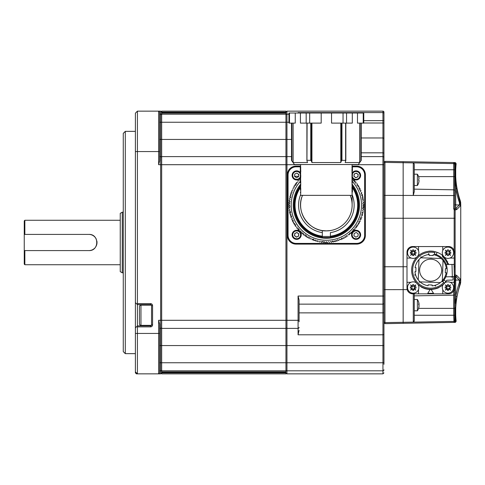 <?xml version="1.0" encoding="UTF-8"?>
<svg xmlns="http://www.w3.org/2000/svg" width="485" height="485" viewBox="0 0 485 485"><rect width="100%" height="100%" fill="white"/><g stroke="black" fill="none" stroke-linecap="round" stroke-linejoin="round"><path stroke-width="0.73" d="M285.95 115.2A1.012 1.006 180 0 1 286.956 114.193L286.956 111.144L382.95 111.144A1.012 1.012 0 0 1 383.956 112.156L383.956 322.295L384.969 322.295M383.956 115.2L383.956 112.156M286.956 373.856L382.95 373.856L382.95 370.807L286.956 370.807L286.956 373.856A1.012 1.012 0 0 1 285.95 372.844L285.95 373.856L161.669 373.856L161.669 372.559L285.95 372.559L161.669 372.559L161.669 371.868L285.95 371.868L161.669 371.874L161.669 362.75L285.95 362.75L285.95 372.832L161.669 372.832L160.656 373.856L160.656 328.387L159.644 328.387M294.534 176.316L298.596 176.316M383.956 161.669L384.969 161.669L383.956 161.669L383.956 150.835M383.956 323.331L384.969 323.331L383.956 323.331M384.969 162.705L383.956 162.705L383.956 164.7L352.128 164.7M161.669 327.375A1.012 1.012 0 0 1 160.656 328.387A1.012 1.012 0 0 0 161.669 327.375L161.669 327.375A1.012 1.012 0 0 1 160.656 328.387L160.656 320.3L285.95 320.3L285.95 328.387L161.669 328.387L161.669 156.613L285.95 156.613L285.95 122.25L286.956 122.25L286.956 156.613A1.012 1.012 0 0 0 285.95 157.625A1.012 1.012 0 0 1 286.956 156.613L291.503 156.613M298.075 113.005L298.075 112.587L298.79 113.005M361.222 156.613L382.95 156.613L382.95 120.662L363.774 120.662M298.681 166.719L296.05 166.719A8.081 8.081 0 0 0 287.969 174.8L287.969 235.425A8.081 8.081 0 0 0 296.05 243.512L298.681 243.512M287.969 174.8L287.969 235.425L287.969 174.8L287.362 174.8A8.688 8.688 0 0 1 296.05 166.112L296.05 166.719L300.597 166.719L296.05 166.719M296.05 244.119L296.05 243.512L356.669 243.512L356.669 244.119L296.05 244.119A8.688 8.688 0 0 1 287.362 235.425L287.362 174.8M352.128 166.112L356.669 166.112L356.669 166.719L352.128 166.719L356.675 166.719A8.081 8.081 0 0 1 364.762 174.8L365.363 174.8L365.363 235.425A8.688 8.688 0 0 1 356.669 244.119M300.597 164.7L286.956 164.7L286.956 320.3L298.075 320.3L298.075 296.05L299.081 299.966L299.081 321.816M299.081 330.303L298.075 334.796L298.075 328.387A1.012 1.012 0 0 0 299.081 327.375A1.012 1.012 0 0 1 298.075 328.387L286.956 328.387L286.956 362.75L382.95 362.75L382.95 345.562L383.956 345.562L383.956 364.338M285.95 327.375A1.012 1.012 0 0 0 286.956 328.387L286.956 320.3L285.95 320.3L285.95 164.7L286.956 164.7L286.956 156.613A1.012 1.012 0 0 0 285.95 157.625M298.075 296.05L383.956 296.05L383.956 345.562M382.95 156.613A1.012 1.012 0 0 1 383.956 157.625A1.012 1.012 0 0 0 382.95 156.613L382.95 304.137L299.081 304.137M383.956 303.125A1.012 1.012 0 0 1 382.95 304.137L382.95 312.873L299.081 312.873M161.669 328.387L161.669 362.75L159.644 362.75M285.95 328.387L285.95 362.75L286.956 362.75L286.956 370.807A1.012 1.006 -0 0 1 285.95 369.8M285.95 156.613L285.95 164.7L161.669 164.7L161.669 121.08L161.669 212.187M161.669 156.613L161.669 111.144L285.95 111.144L285.95 112.441L161.669 112.441L285.95 112.441L285.95 113.132L161.669 113.132L285.95 113.126L285.95 122.25L160.656 122.25L160.656 114.193A1.012 1.006 -0 0 1 161.669 115.2M352.128 166.822L356.578 166.822A8.081 8.081 0 0 1 364.659 174.903L364.659 235.328A8.081 8.081 0 0 1 356.578 243.409L296.153 243.409A8.081 8.081 0 0 1 288.072 235.328L288.072 174.903A8.081 8.081 0 0 1 296.153 166.822L300.597 166.822M296.05 243.512L356.675 243.512A8.081 8.081 0 0 0 364.762 235.425L364.762 174.8M357.409 226.125A0.406 0.406 0 0 1 357.409 226.174L356.008 226.507M356.875 224.931L358.057 224.943L356.869 224.925L357.372 226.004L356.875 224.931M359.415 222.7A0.406 0.406 0 0 1 359.44 222.815L359.052 223.258A0.406 0.406 0 0 0 359.058 223.258L358.082 223.294M359.44 222.815L358.991 221.609M360.313 221.014A0.406 0.406 0 0 1 360.325 221.057L359.961 221.524L358.773 221.627L359.385 222.645M361.095 219.214A0.406 0.406 0 0 1 361.113 219.256L359.809 219.881M361.113 219.256L360.537 218.111M361.034 219.099L360.325 218.153L361.489 217.923L361.804 217.419A0.406 0.406 0 0 0 361.755 217.316M362.35 215.443A0.406 0.406 0 0 1 362.398 215.552L361.167 216.304M362.877 213.606A0.406 0.406 0 0 1 362.895 213.649L361.707 214.467M363.229 211.63A0.406 0.406 0 0 1 363.289 211.727L363.059 212.272A0.406 0.406 0 0 0 363.065 212.272L362.143 212.606M362.489 210.72L363.586 209.787A0.406 0.406 0 0 0 363.52 209.69M362.731 208.823L363.78 207.829A0.406 0.406 0 0 0 363.708 207.738M363.659 201.863A0.406 0.406 0 0 1 363.744 201.942L362.901 203.063M362.707 201.178L363.526 199.99A0.406 0.406 0 0 0 363.495 199.959M362.453 199.28L363.21 198.056A0.406 0.406 0 0 0 363.174 198.019M362.689 196.067A0.406 0.406 0 0 1 362.786 196.134L362.798 196.728A0.406 0.406 0 0 0 362.798 196.722L362.131 197.371M361.61 192.351A0.406 0.406 0 0 1 361.652 192.375L361.125 193.679M359.712 190.144L360.125 188.756A0.406 0.406 0 0 0 360.015 188.713M357.372 184.227L356.869 185.3L358.057 185.282L356.875 185.3L357.372 184.227L357.148 183.676A0.406 0.406 0 0 0 357.105 183.663M354.626 180.565A0.406 0.406 0 0 1 354.741 180.578L354.705 182.02M354.741 180.578L353.456 180.572M354.565 180.572L353.395 180.778L353.723 179.632L353.419 179.129A0.406 0.406 0 0 0 353.371 179.117M351.977 177.74A0.406 0.406 0 0 1 352.007 177.746L352.353 178.237A0.406 0.406 0 0 0 352.353 178.231L352.086 179.395L353.244 179.129L352.086 179.395L352.128 177.91M298.996 179.577A0.406 0.406 0 0 1 298.996 179.456L299.487 179.129A0.406 0.406 0 0 0 299.481 179.129L300.433 179.347M297.687 180.972A0.406 0.406 0 0 1 297.693 180.923L299.124 180.735M296.474 182.578A0.406 0.406 0 0 1 296.462 182.457L297.881 182.196M295.323 184.1A0.406 0.406 0 0 1 295.316 184.058L295.753 183.651A0.406 0.406 0 0 0 295.747 183.651L296.723 183.718M294.268 185.755A0.406 0.406 0 0 1 294.262 185.706L294.668 185.282L295.856 185.3L294.668 185.288M293.298 187.465A0.406 0.406 0 0 1 293.286 187.416L294.65 186.937M292.419 189.217A0.406 0.406 0 0 1 292.406 189.174L293.74 188.623M291.661 191.078A0.406 0.406 0 0 1 291.618 190.969L292.922 190.35M290.939 192.854A0.406 0.406 0 0 1 290.927 192.806L292.194 192.121M290.382 194.782A0.406 0.406 0 0 1 290.333 194.679L291.564 193.927M289.891 196.68A0.406 0.406 0 0 1 289.836 196.583L291.024 195.764M289.503 198.601A0.406 0.406 0 0 1 289.436 198.504L290.582 197.625M289.212 200.541A0.406 0.406 0 0 1 289.145 200.444L289.345 199.887A0.406 0.406 0 0 0 289.345 199.893L290.242 199.511M288.975 202.439A0.406 0.406 0 0 1 288.951 202.403L289.957 201.427M288.884 204.397A0.406 0.406 0 0 1 288.86 204.361L289.812 203.336M288.951 206.41A0.406 0.406 0 0 1 288.872 206.325L289.806 205.228M289.018 208.32A0.406 0.406 0 0 1 288.987 208.283L289.83 207.168M289.29 210.314A0.406 0.406 0 0 1 289.199 210.235L289.988 209.077M289.557 212.206A0.406 0.406 0 0 1 289.521 212.175L290.242 210.975M289.521 212.175L290.782 212.679L289.933 213.503A0.406 0.406 0 0 0 289.927 213.503L289.939 214.097A0.406 0.406 0 0 0 289.975 214.121M290.497 216.019A0.406 0.406 0 0 1 290.46 215.989L291.055 214.716M290.46 215.989L291.63 216.522M290.618 216.067L291.77 216.352L291.006 217.268L291.079 217.85A0.406 0.406 0 0 0 291.182 217.904M292.279 218.323L291.794 219.681A0.406 0.406 0 0 0 291.897 219.729M293.552 223.233A0.406 0.406 0 0 1 293.504 223.215L293.346 222.645A0.406 0.406 0 0 0 293.34 222.651L293.819 221.851M294.668 224.943L295.856 224.931L294.498 224.913L294.304 224.349A0.406 0.406 0 0 0 294.304 224.355L294.741 223.53M295.359 226.004L295.856 224.925L295.359 226.004L295.577 226.55A0.406 0.406 0 0 0 295.692 226.574M296.856 226.695L296.741 228.132A0.406 0.406 0 0 0 296.79 228.144M298.026 228.211L297.99 229.654A0.406 0.406 0 0 0 298.032 229.66M297.99 229.654L299.275 229.66M298.166 229.66L299.33 229.453L299.009 230.599L299.312 231.102A0.406 0.406 0 0 0 299.427 231.109M300.597 231.042L300.706 232.485A0.406 0.406 0 0 0 300.827 232.485M302.222 233.788A0.406 0.406 0 0 1 302.173 233.788L301.985 232.357M302.173 233.788L303.446 233.594M303.828 235.007A0.406 0.406 0 0 1 303.707 235.013L303.331 234.564L303.471 233.382L302.349 233.77M305.423 236.14A0.406 0.406 0 0 1 305.308 236.159L304.968 234.758M305.308 236.159L306.55 235.619L306.538 236.807M306.223 235.777L306.55 235.625L306.532 236.807L306.956 237.22A0.406 0.406 0 0 0 307.072 237.195M308.715 238.183A0.406 0.406 0 0 1 308.666 238.19L308.217 237.802A0.406 0.406 0 0 0 308.217 237.808L308.187 236.832M310.467 239.063A0.406 0.406 0 0 1 310.424 239.075L309.873 237.741M312.328 239.82A0.406 0.406 0 0 1 312.219 239.863L311.6 238.559M314.104 240.536A0.406 0.406 0 0 1 314.056 240.554L313.559 240.239L313.328 239.075L312.219 239.863M312.382 239.784L313.371 239.287M316.032 241.1A0.406 0.406 0 0 1 315.929 241.148L315.177 239.917M317.93 241.591A0.406 0.406 0 0 1 317.833 241.645L317.014 240.457M319.851 241.979A0.406 0.406 0 0 1 319.754 242.039L319.209 241.809A0.406 0.406 0 0 0 319.209 241.815L318.875 240.893M321.791 242.27A0.406 0.406 0 0 1 321.694 242.336L321.137 242.136A0.406 0.406 0 0 0 321.143 242.136L320.761 241.239M323.689 242.506A0.406 0.406 0 0 1 323.653 242.53L322.658 241.481M325.702 242.542A0.406 0.406 0 0 1 325.611 242.621L325.041 242.476A0.406 0.406 0 0 0 325.041 242.482L324.568 241.627M327.611 242.579A0.406 0.406 0 0 1 327.575 242.609L326.993 242.494A0.406 0.406 0 0 0 326.993 242.5L326.478 241.669M328.393 241.615L329.533 242.494A0.406 0.406 0 0 0 329.57 242.464M331.522 242.245A0.406 0.406 0 0 1 331.485 242.276L330.297 241.457M333.498 241.863A0.406 0.406 0 0 1 333.425 241.96L332.225 241.239M336.651 241.063A0.406 0.406 0 0 1 336.651 241.057L335.966 240.427M340.955 239.645A0.406 0.406 0 0 1 340.931 239.687L339.609 239.226M343.065 237.638L343.895 238.135A0.406 0.406 0 0 0 343.901 238.135L344.465 237.971A0.406 0.406 0 0 0 344.483 237.929M346.193 236.807L346.181 235.625L346.163 236.983L345.599 237.171A0.406 0.406 0 0 0 345.605 237.171L344.78 236.735M347.945 234.625L349.382 234.734A0.406 0.406 0 0 0 349.394 234.691M349.461 233.455L350.904 233.491A0.406 0.406 0 0 0 350.91 233.443M350.91 232.206L352.353 232.169A0.406 0.406 0 0 0 352.359 232.121M352.292 230.884L353.735 230.769A0.406 0.406 0 0 0 353.741 230.727M353.735 230.769L353.607 229.49M353.723 230.593L353.395 229.453L354.565 229.66L355.038 229.302A0.406 0.406 0 0 0 355.032 229.187M356.257 227.653A0.406 0.406 0 0 1 356.263 227.768L354.844 228.035M347.254 236.122L346.175 235.619L347.254 236.122L347.8 235.898M342.719 238.875L342.143 239.008A0.406 0.406 0 0 0 342.149 239.008L341.337 238.462M339.1 240.402L337.772 239.845M335.347 241.536L334.074 240.851M292.607 221.469L292.473 220.893A0.406 0.406 0 0 0 292.473 220.899L293.013 220.087M289.666 212.272L290.63 212.824M295.316 184.058L295.601 184.749M300.506 178.807L300.379 178.237M355.984 182.093L355.875 183.536M358.057 185.282L358.421 185.876L357.966 186.737M359.221 187.016L358.888 188.416M360.937 190.544L360.452 191.908M361.646 195.546L362.307 194.831A0.406 0.406 0 0 0 362.313 194.831M363.859 203.906L363.744 204.482A0.406 0.406 0 0 0 363.75 204.482L362.738 205.113L363.744 205.743L362.738 205.113M363.78 207.829L362.689 207.016L363.726 206.44A0.406 0.406 0 0 0 363.732 206.44L363.871 205.87A0.406 0.406 0 0 0 363.792 205.779M363.659 207.701L362.877 206.913M362.307 194.831L362.271 194.242M295.856 185.3L295.359 184.227M330.406 236.377A31.525 31.525 0 0 0 352.431 187.386M352.431 184.955L352.431 185.846L352.431 184.391L352.431 184.955L352.001 184.391L352.128 186.974A31.525 31.525 0 0 0 352.128 186.949M300.294 185.985A32.331 32.331 0 0 0 322.325 237.195M322.325 236.486A31.628 31.628 0 0 1 300.742 186.573M330.406 237.195A32.331 32.331 0 0 0 352.431 185.985M352.128 181.184A35.162 35.162 0 0 1 326.363 240.275A35.162 35.162 0 0 1 300.591 181.196M291.2 205.113A35.162 35.162 0 0 0 326.363 240.275A35.162 35.162 0 0 0 361.525 205.113M336.651 241.057L337.239 241.021M358.057 224.943L358.47 224.519M341.955 123.111L341.955 160.317L345.781 160.377L345.174 162.542L359.615 162.542L361.222 160.317L360.822 160.85L360.822 123.111M300.73 192.503L300.294 192.503L300.755 192.503L300.718 192.03L300.597 195.352L300.694 191.496M300.748 190.272L300.73 187.719M352.128 184.27A33.144 33.144 0 0 1 326.363 238.256A33.144 33.144 0 0 1 300.294 184.652L300.294 186.47L300.597 184.567L300.73 185.9M300.294 186.47L300.294 184.567L300.742 185.131L300.755 183.318L300.73 185.131M300.73 183.318L300.645 182.73M300.597 182.045L300.597 181.196M300.597 180.147L300.694 182.045L300.294 182.045L300.294 181.093M300.658 182.869L300.597 178.947L300.761 182.718L300.294 182.869L300.294 178.807L300.597 178.947M300.597 175.473L300.755 176.2L300.294 176.2L300.651 176.025L300.718 176.595M300.294 178.807L300.294 175.14L300.73 175.14L300.742 176.2M300.597 175.14L300.694 173.709M300.597 170.314L300.609 168.841M300.621 169.702L300.294 169.702L300.294 167.956L300.706 167.956L300.621 169.574L300.633 167.865M300.627 169.847L300.724 167.355M300.621 167.095L300.712 168.428M300.597 167.78L300.597 164.536M352.001 167.895L352.128 164.536M352.128 169.192L352.122 167.173M352.128 173.976L352.128 171.011M351.983 180.159L351.983 181.05L352.431 181.05L352.128 175.788M352.043 179.517L352.013 177.825M352.128 179.389L351.971 176.388L352.074 180.159M352.122 181.632L352.007 182.512M352.128 176.376L352.128 182.081M352.128 183.967L352.431 180.481L352.431 181.05L351.983 181.05L352.019 180.632L351.983 182.887M352.08 183.397L352.007 183.967M352.128 184.955L352.001 183.967M352.025 185.397L352.122 184.955M352.431 191.151L352.431 189.405L352.431 191.151L352.031 191.151L352.128 188.792M352.001 189.884L352.098 189.259M352.007 191.63L351.977 190.581M352.013 190.678L352.11 192.018M352.031 191.151L352.128 195.346L352.116 190.265M300.755 192.503L300.597 188.665M300.761 182.718L300.294 182.718L300.294 178.056L300.597 178.625L300.755 176.2M300.597 174.151L300.597 172.133M300.597 195.34L352.128 195.346M351.983 186.974L351.983 188.792L352.431 188.792L352.431 186.974L351.983 186.974M351.983 173.976L351.983 175.788L352.431 175.788L352.431 173.976L351.983 173.976M352.001 173.206L352.001 171.387M351.983 169.192L351.983 171.011L352.431 171.011L352.431 169.192L351.983 169.192M352.001 168.059L352.019 167.61M300.706 167.956L300.294 167.956M300.755 172.133L300.755 170.314L300.294 170.314L300.294 172.133L300.755 172.133M300.597 178.625L300.658 178.947M352.128 195.018L352.128 205.113A25.766 25.766 0 0 1 326.363 230.878L330.406 230.563A25.766 25.766 0 0 0 350.212 195.352M352.128 194.709A27.784 27.784 0 0 1 330.406 232.606L330.406 237.547L322.325 237.547L322.325 236.462L330.406 236.462M300.597 190.272L300.294 189.095L300.7 189.095M300.718 175.473L300.294 175.14L300.294 176.025M300.294 171.829L300.294 174.715L300.597 172.49M300.294 173.709L300.597 173.709M300.294 172.49L300.294 172.133M300.294 167.865L300.597 169.756M300.761 169.574L300.294 169.417L300.294 169.847L300.294 167.125L300.597 169.404M300.294 168.289L300.294 167.707M352.431 169.489L352.431 166.604L352.128 167.61M352.431 167.61L352.128 168.835M352.431 168.835L352.431 169.192M352.128 172.739L352.128 173.206M352.431 172.642L352.431 173.976L352.431 172.642M352.007 177.91L352.431 177.91L352.431 179.389L352.431 177.825M352.431 177.061L352.043 177.061M352.128 183.536L352.128 183.081M352.431 187.277L352.431 185.276L352.128 186.616M352.431 186.616L352.431 186.974M352.431 192.018L352.431 190.678L352.431 192.018M352.007 190.708L352.431 190.708L352.431 189.92L352.431 191.987L352.431 189.259L352.431 191.29M322.325 236.177A31.325 31.325 0 0 1 300.597 187.301M352.431 187.75A31.325 31.325 0 0 1 330.406 236.177M300.597 194.709A27.784 27.784 0 0 0 322.325 232.606A27.784 27.784 0 0 1 300.597 194.709A27.784 27.784 0 0 0 322.325 232.606M302.519 195.352A25.766 25.766 0 0 0 322.325 230.563L326.363 230.878C308.733 231.606 295.159 211.345 302.537 195.316M322.325 230.563L322.325 236.462M300.294 182.615L300.621 182.615M300.294 180.147L300.294 179.717L300.67 180.147M300.294 182.057L300.294 181.196L300.724 181.196M289.496 123.111L295.25 123.111L295.25 113.005L288.957 113.005L288.957 123.111L289.496 123.111L289.496 113.005M309.679 123.111L321.191 123.111L321.191 113.005L300.427 113.005L300.427 123.111L309.679 123.111L309.679 113.005M352.304 113.005L331.54 113.005L331.54 123.111L352.304 123.111L352.304 113.005L357.481 113.005L357.481 123.111L363.774 123.111L363.774 113.005L357.481 113.005M340.803 123.111L340.803 162.542L341.404 160.85L341.404 123.111M311.328 123.111L311.328 160.85L311.928 162.542L340.803 162.542M331.54 113.005L321.191 113.005M311.928 162.542L311.928 123.111M311.328 160.85L310.77 160.317L307.096 160.317L306.95 160.85L307.096 123.111M291.909 123.111L291.909 160.85L293.116 162.542L307.551 162.542L306.95 160.85M300.427 113.005L295.25 113.005M293.116 162.542L293.116 123.111M291.909 160.85L291.503 160.317L291.503 123.111M361.222 123.111L361.222 160.317M359.615 123.111L359.615 162.542M291.503 160.408L294.437 164.536L358.294 164.536L361.222 160.408M345.781 160.377L345.781 160.85M341.955 160.317L341.404 160.85M309.521 237.353L309.951 238.668M289.903 197.759L290.861 197.189L289.636 198.462L289.903 197.759M292.043 190.787L291.661 191.539L292.043 190.787M352.74 178.886L352.092 178.25M353.789 179.99L354.396 180.669M357.348 184.536L357.342 184.203M358.627 186.61L358.166 185.822L358.633 186.234M362.877 199.293L362.198 198.85M363.374 199.784L363.126 199.462L363.253 200.366L363.126 199.462M363.732 204.585L363.562 205.222L363.744 204.615M361.943 215.007L362.568 214.121M359.821 220.245L359.676 219.899M353.147 229.726L354.529 229.654M354.765 228.393L354.711 228.017M351.492 232.539L350.813 233.146L351.492 232.545M352.589 231.49L352.231 231.472L352.589 231.49M344.871 237.377L345.659 236.916L344.871 237.377M335.893 241.069L336.766 240.827L335.59 240.869M338.221 240.372L337.251 239.82L338.221 240.372M306.375 236.48L305.611 235.983M304.665 235.043L305.459 234.879M303.665 234.698L304.368 235.11M303.089 233.515L303.464 233.461M301.749 231.897L301.791 233.188M299.991 231.339L300.009 230.981M300.015 231.557L300.639 231.982M298.936 230.242L298.354 229.817M296.808 227.968L298.463 228.453M292.607 220.184L291.928 219.699M292.316 220.093L293.376 220.439M295.656 224.616L295.389 226.022L295.656 224.616M307.69 237.335L308.472 237.723L307.69 237.335M307.605 236.922L307.678 237.274L307.605 236.922M312.037 239.438L312.88 239.778L312.037 239.438M312.88 239.778L313.874 239.275L312.88 239.778M315.177 240.584L314.31 240.305L315.171 240.59M316.638 241.015L317.517 241.245L316.638 241.015M334.414 241.427L333.516 241.615L334.414 241.427M332.019 241.876L332.631 240.948L332.019 241.876L331.116 242.003M322.537 241.888L321.403 241.979L322.307 242.094M322.313 242.088L323.143 241.348M323.828 242.221L324.738 242.276L323.828 242.221M326.259 242.312L327.169 242.3L326.259 242.312M339.324 239.475L339.464 239.123L339.324 239.475M341.434 238.875L341.689 238.105M341.343 239.16L340.5 239.517L341.24 239.347M342.719 238.523L343.538 238.111L342.719 238.523M349.661 233.825L348.927 234.685L349.643 234.128L349.703 233.012M356.293 226.816L355.808 227.841L356.36 227.113L356.129 226.022M360.688 219.444L361.064 218.693L360.525 217.607M360.864 218.268L361.028 218.602M362.822 212.472L363.095 211.769L361.865 213.042L362.822 212.472M363.471 207.653L363.677 206.992L363.471 207.653M363.489 202.785L363.635 202.178L362.707 203.579L363.489 202.785M360.804 190.532L360.41 190.138L360.804 190.532M360.41 190.138L359.355 189.793L360.41 190.138M359.785 188.35L359.197 187.901L359.773 188.756M355.917 182.263L354.262 181.772M355.075 181.82L355.45 181.845M296.371 183.118L296.596 184.209L296.371 183.118M295.498 184.361L294.995 185.124L295.498 184.361M294.207 186.428L293.752 187.204L294.207 186.428M290.836 193.8L291.176 193.06M290.466 195.388L290.157 196.11L290.466 195.388M289.254 202.578L289.054 203.239L289.254 202.578M289.594 201.287L290.133 201.893M289.266 200.838L289.503 200.153L289.266 200.838M290.412 214.643L290.606 214.34L290.412 214.643M290.048 213.164L289.866 212.266L289.769 212.812M289.169 205.01L289.175 205.919L289.169 205.01M289.242 207.441L289.096 208.047L290.024 206.646L289.242 207.441M289.854 210.933L290.533 211.381M289.472 209.866L289.357 210.441L289.472 209.866M291.061 217.45L291.655 216.001L291.061 217.45M292.358 218.214L292.006 218.074M361.622 193.26L361.07 194.224L361.671 192.775M362.392 195.073L362.077 194.709L362.319 195.588L362.392 195.073M362.119 195.891L362.319 195.588L362.119 195.891M362.677 197.068L362.865 197.959M292.958 221.469L292.94 221.881L292.958 221.469M294.098 223.621L294.213 223.276L294.098 223.621M358.524 223.803L358.973 223.015L358.524 223.803M363.338 209.168L362.598 208.338L363.338 209.168M363.465 209.393L363.229 210.072L363.465 209.393M300.136 178.741L299.5 179.389L300.136 178.741M125.294 353.644L125.294 131.356L123.269 133.375L123.269 351.625L125.294 353.644L135.394 353.644M150.55 305.144L150.55 304.641L137.419 304.641L137.419 325.859L150.55 325.859L150.55 326.872L137.419 326.872L137.419 373.856L135.394 371.831L135.394 372.844A1.012 1.012 0 0 0 135.394 372.886A1.012 1.012 0 0 1 135.394 372.844L136.406 373.856L137.122 373.559L135.394 371.831L135.394 113.169L137.419 111.144L158.637 111.144L159.644 112.156L159.644 160.784L158.637 164.7L158.637 111.144L159.644 112.156M152.575 305.653L152.575 324.847L151.562 324.847L151.562 305.653L152.575 305.653A2.019 2.019 0 0 0 150.55 303.628L150.55 304.641A1.012 1.012 0 0 1 151.562 305.653L151.562 324.847A1.012 1.012 0 0 1 150.55 325.859L150.55 325.356M137.419 326.872L137.122 326.156L135.394 327.878M159.644 114.193L160.656 114.193L160.656 111.144L161.669 112.168L285.95 112.168L286.956 111.144M159.644 156.613L160.656 156.613A1.012 1.012 0 0 1 161.669 157.625A1.012 1.012 0 0 0 160.656 156.613L160.656 139.438L291.503 139.438M137.419 111.144L137.419 303.628L150.55 303.628M161.669 320.3L161.669 242.5M136.406 373.856A1.012 1.012 0 0 1 136.364 373.856A1.012 1.012 0 0 0 136.406 373.856L158.637 373.856L158.637 320.3L159.644 324.216L159.644 372.844L158.637 373.856L159.644 372.844M137.419 304.641L137.419 303.628M137.122 304.344L135.394 302.622M120.238 264.731L24.856 264.731L24.25 264.125L24.25 250.581L24.856 250.581L24.856 264.731M120.238 220.269L24.856 220.269L24.856 234.419L24.25 234.419L24.25 220.875L24.856 220.269M120.238 213.351L122.262 212.187L122.262 272.812L120.238 271.648L120.238 213.351M123.269 272.812L122.262 272.812M123.269 212.187L122.262 212.187M96.376 239.384A8.081 8.081 0 0 0 88.919 234.419C99.334 233.909 99.358 251.078 88.919 250.581A8.081 8.081 0 0 0 94.636 248.217M95.636 246.998A8.081 8.081 0 0 0 96.842 240.906M88.919 250.581L24.856 250.581M24.856 234.419L88.919 234.419M24.25 234.419L24.25 250.581M139.438 323.841L139.438 306.659A1.516 1.516 0 0 1 140.953 305.144L140.953 325.356A1.516 1.516 0 0 1 139.438 323.841M151.429 305.144L140.953 305.144M151.429 325.356L140.953 325.356M139.438 309.418L139.438 312.334M359.755 178.074A4.547 4.547 0 0 0 358.736 171.726A4.547 4.547 0 0 0 352.389 172.739L352.389 172.739A4.547 4.547 0 0 1 358.736 171.726A4.547 4.547 0 0 1 359.755 178.074A4.547 4.547 0 0 1 353.626 179.244M356.893 177.255A2.019 2.019 0 0 0 358.082 175.618A2.019 2.019 0 0 0 354.432 174.224A2.019 2.019 0 0 0 356.893 177.255M354.183 174.036L356.311 173.084L358.203 174.454L357.96 176.776L355.832 177.728L353.941 176.358L354.183 174.036M353.48 179.141A4.547 4.547 0 0 1 352.334 178.001M352.389 232.151A4.547 4.547 0 0 1 353.48 231.084A4.547 4.547 0 0 0 352.334 232.23M359.755 237.486A4.547 4.547 0 0 0 353.626 230.987A4.547 4.547 0 0 1 359.755 237.486A4.547 4.547 0 0 1 353.516 238.578A4.547 4.547 0 0 1 352.237 232.376M358.203 233.867L357.96 236.189L355.832 237.141L353.941 235.771L354.183 233.449L356.311 232.497L358.203 233.867M292.976 172.739A4.547 4.547 0 0 1 300.294 172.678A4.547 4.547 0 0 0 292.976 172.739A4.547 4.547 0 0 0 299.099 179.244M298.669 175.618A2.019 2.019 0 0 0 297.845 173.769M296.899 173.084L298.79 174.454L298.548 176.776L296.42 177.728L294.528 176.358L294.771 174.036L296.899 173.084M300.294 178.134A4.547 4.547 0 0 1 299.251 179.141M292.976 232.151A4.547 4.547 0 0 1 299.099 230.987A4.547 4.547 0 0 0 292.976 232.151A4.547 4.547 0 0 0 293.989 238.505A4.547 4.547 0 0 0 300.494 232.376A4.547 4.547 0 0 1 300.342 237.486M299.251 231.084A4.547 4.547 0 0 1 300.391 232.23A4.547 4.547 0 0 0 299.251 231.084M298.548 236.189L296.42 237.141L294.528 235.771L294.771 233.449L296.899 232.497L298.79 233.867L298.548 236.189M298.293 236.007A2.019 2.019 0 0 1 295.474 236.456A2.019 2.019 0 0 1 295.019 233.637A2.019 2.019 0 0 1 297.845 233.182A2.019 2.019 0 0 1 298.293 236.007M383.956 289.624L384.969 289.624L384.969 323.653L454.791 322.373A1.012 0.461 -90.4 0 0 455.233 321.367L454.687 321.343L454.687 320.409L454.687 321.343L454.687 320.706L455.197 320.706L455.027 307.581M384.969 322.61L403.156 322.295L403.156 323.331L403.156 289.624L403.156 322.295L413.281 322.119L413.281 293.831L412.656 293.831C409.873 293.655 408.049 292.255 407.182 289.612L406.994 288.169A5.656 5.656 0 0 0 412.656 293.831L418.513 293.831L418.513 289.448A5.656 5.656 0 0 1 407.539 287.502A5.656 5.656 0 0 0 413.202 293.164A5.656 5.656 0 0 0 417.991 284.489M383.956 266.75L403.156 266.75L403.156 289.624L384.969 289.648L384.969 161.347L403.156 161.669L403.156 289.624L407.182 289.612M414.269 310.806L417.385 310.806L417.385 299.487L414.269 299.487M419.028 306.09L419.028 306.484A10.088 9.615 180 0 1 418.919 307.15A10.088 9.615 180 0 1 418.707 307.993A9.809 2.571 -148.8 0 0 418.725 307.817A9.809 2.571 -148.8 0 0 418.707 307.623A10.088 9.615 -0 0 0 419.028 306.12L419.028 305.356A10.088 3.055 180 0 0 418.707 304.877A9.809 8.093 -62.3 0 0 418.707 303.725A10.088 3.055 0 0 1 419.028 304.198L419.028 303.804A10.088 9.615 -0 0 0 418.919 303.143A10.088 9.615 -0 0 0 418.707 302.3M419.028 304.174L419.028 304.938A10.088 3.055 0 0 1 418.919 305.144M418.707 180.462L419.028 180.462L418.707 180.462A9.809 8.494 -90 0 0 418.725 179.856A9.809 8.494 -90 0 0 418.707 179.25L419.028 178.644A10.088 10.088 0 0 0 418.707 177.061L418.725 177.049A10.106 10.106 0 0 0 417.385 174.194L414.269 174.194M414.269 185.512L417.385 185.512L417.385 174.194M419.028 180.462L419.028 181.069L419.028 180.462M417.385 185.512A10.106 10.106 0 0 0 418.725 182.657L418.707 182.645A10.088 10.088 0 0 0 419.028 181.069M419.028 178.644L418.707 179.25M416.809 257.159L416.736 257.171A5.656 5.656 0 0 0 413.202 247.089A5.656 5.656 0 0 0 411.256 258.062L406.994 258.062L406.994 252.2A5.656 5.656 0 0 1 412.656 246.544L448.625 246.544A5.656 5.656 0 0 1 454.281 252.2L454.281 273.546M410.407 252.139A9.809 4.905 90 0 0 410.395 252.746A9.809 4.905 90 0 0 410.407 253.352L412.208 253.031L411.989 252.139L410.407 252.139M413.808 253.958L412.596 253.958L412.596 255.54A9.809 4.905 -0 0 0 413.808 255.54L413.808 253.958L415.827 255.377L414.414 253.352L415.991 253.352A9.809 4.905 -90 0 0 416.003 252.746A9.809 4.905 -90 0 0 415.991 252.139L414.414 252.139L415.827 250.114L413.808 251.533L413.808 249.951A9.809 4.905 180 0 0 412.596 249.951L412.596 251.533L410.571 250.114L412.208 252.461M418.513 246.544L418.513 250.806A5.656 5.656 0 0 0 407.539 252.746A5.656 5.656 0 0 0 416.566 257.292M413.808 251.533L412.596 251.533M414.414 252.139L414.414 253.352M411.989 253.352L410.571 255.377L412.596 253.958M460.75 280.263A6.062 6.038 -0 0 1 460.374 282.367C460.423 284.374 460.423 284.374 460.374 282.367C460.423 284.374 460.423 284.374 460.374 282.367L460.75 280.263C460.75 282.403 460.75 282.403 460.75 280.263L460.75 204.737C460.75 202.597 460.75 202.597 460.75 204.737L460.538 205.028A1.012 0.958 -171.5 0 0 459.531 204.07L459.362 202.366A1.012 0.867 -17 0 1 460.307 202.888L460.411 201.129A84.79 84.79 0 0 1 456.161 163.7L455.706 164.397L455.706 181.772L456.688 188.635L460.538 205.028L460.283 205.943L456.682 209.617L454.202 210.084L453.693 208.708L453.693 189.829A1.012 1.012 0 0 1 454.687 190.841A1.012 1.012 0 0 0 453.693 189.829L453.693 162.651L454.918 162.572L403.156 161.669L403.156 162.705L413.281 162.881L414.22 164.015M455.288 301.531L455.251 302.143M454.687 316.941L454.687 315.68M454.972 312.382L455.197 320.706L455.706 320.603L455.906 321.306A1.012 1.012 -91 0 1 454.918 322.428M455.391 316.705L455.706 303.228L455.706 320.603M413.517 290.303L413.281 289.606L413.281 290.309M414.075 321.391L414.232 320.937M414.269 169.75L454.687 169.75L454.687 163.657L454.687 208.75L454.942 209.465L455.7 208.623A1.012 0.97 50.5 0 1 456.682 209.617M460.283 205.943A1.012 1 31.7 0 0 459.277 204.943L455.7 204.943L455.7 208.623L459.277 204.943L459.531 204.07M459.362 202.366C458.198 199.183 456.979 194.606 455.7 188.629L455.197 181.875L455.197 164.294L454.687 164.294L454.687 163.657L454.687 164.294M454.972 173.551L455.197 181.875L454.687 181.875M454.687 203.936L454.687 184.876L454.687 203.936A1.012 1 180 0 0 455.7 204.943L455.7 188.629L456.688 188.635M406.994 266.75L403.156 266.75L403.156 218.25L454.166 218.25L454.202 210.084L454.942 209.465A1.012 0.976 111.6 0 1 455.16 210.12L455.124 218.25L454.166 218.25L454.166 251.054L455.124 251.054L455.124 252.2L454.281 252.2M455.124 252.2L455.16 274.88L454.324 274.916M416.245 282.737A5.656 5.656 0 0 0 407.539 287.502A5.656 5.656 0 0 1 410.953 282.312L406.994 282.312L406.994 288.169L406.994 258.062M414.269 293.831L414.269 320.543L413.281 322.119L453.693 321.416A1.012 1.006 -0 0 0 454.687 320.409L454.687 308.381L453.693 308.381L453.693 290.685L452.814 291.976M455.706 164.397L455.197 164.294L455.027 168.725M455.197 181.875L455.706 181.772L455.324 169.702M460.75 203.136L460.411 201.129L460.374 202.633A6.062 6.038 -0 0 1 460.75 204.737M454.687 303.125L455.197 303.125L455.385 300.124L454.687 300.124L454.687 289.351L454.118 289.539L453.693 290.685L454.687 290.406L454.687 294.159A1.012 1.012 0 0 1 453.693 295.171A1.012 1.012 0 0 0 454.687 294.159L454.687 308.381M456.682 275.383A1.012 0.97 129.5 0 1 455.7 276.377L454.942 275.535A1.012 0.97 68.3 0 0 455.16 274.88L456.682 275.383L460.283 279.057A1.012 1 148.3 0 1 459.277 280.057L459.362 282.634A1.012 0.867 -163 0 0 460.307 282.112L456.07 300.263L455.385 300.124L455.7 296.371C456.979 290.394 458.198 285.817 459.362 282.634L459.556 281.694M454.281 276.614L454.118 289.539M454.324 274.946L454.942 275.535L454.687 290.406M454.687 276.214L454.36 276.244M456.688 296.365L455.7 296.371L455.7 280.057L459.277 280.057L455.7 276.377L455.7 280.057A1.012 1 0 0 0 454.687 281.064M459.531 280.93A1.012 0.958 -8.5 0 0 460.538 279.972L460.283 279.057M456.07 300.263L455.706 303.228L455.197 303.125M455.779 321.258A1.012 1.012 -53.8 0 1 454.791 322.373L453.693 322.349A1.012 1.012 -0 0 0 454.687 321.343L454.687 320.706M414.269 295.856L453.693 295.171M448.625 293.831L442.763 293.831L448.625 293.831A5.656 5.656 0 0 0 454.281 288.169L454.281 282.312L450.201 282.312A5.656 5.656 0 0 1 453.614 287.502A5.656 5.656 0 0 0 444.884 282.755M414.269 164.457L414.269 191.623L413.281 195.394L413.281 162.881L453.693 163.584A1.012 1.006 180 0 1 454.687 164.591M383.956 218.25L403.156 218.25L403.156 162.705L384.969 162.39M454.687 190.841A1.012 1.012 0 0 0 453.693 189.829L414.269 189.144M454.687 208.75L453.693 208.708M454.687 163.657L455.233 163.633A1.012 0.461 -89.6 0 0 454.791 162.627A1.012 1.012 -126.2 0 1 455.779 163.742L454.687 163.657A1.012 1.012 180 0 0 453.693 162.651M454.918 162.572A1.012 1.012 -89 0 1 455.906 163.694L455.172 162.572M454.942 275.535L455.7 276.377M414.269 315.25L453.693 315.25L453.99 322.373M443.035 284.713A5.656 5.656 0 0 0 447.958 293.164A5.656 5.656 0 0 0 453.614 287.502A5.656 5.656 0 0 1 442.763 289.751L442.763 293.831L418.513 293.831M431.129 289.478L433.529 293.322L427.752 293.322L430.153 289.478M444.393 257.141A5.656 5.656 0 0 0 453.614 252.746A5.656 5.656 0 0 1 449.898 258.062L454.281 258.062M442.763 246.544L442.763 250.502A5.656 5.656 0 0 1 453.614 252.746A5.656 5.656 0 0 0 447.958 247.089A5.656 5.656 0 0 0 444.005 256.795M431.905 289.442A19.297 19.297 0 0 1 424.181 288.369A19.297 19.297 0 0 0 431.905 289.442L429.213 289.43A19.297 19.297 0 0 1 429.17 289.43L428.746 289.393A19.297 19.297 0 0 0 429.031 289.418L430.51 289.484A19.297 19.297 0 0 0 430.577 289.484L432.056 289.43A19.297 19.297 0 0 0 432.353 289.406L431.923 289.442A19.297 19.297 0 0 1 431.88 289.442L431.923 289.442M435.772 288.787L432.208 289.418L435.772 288.787M424.466 288.472A19.297 19.297 0 0 0 425.163 288.69A19.297 19.297 0 0 1 424.181 288.369A19.297 19.297 0 0 0 424.466 288.472M423.49 287.896L423.484 288.108A19.297 19.297 0 0 0 424.181 288.369L424.187 288.157M436.712 288.29L436.7 288.508A19.297 19.297 0 0 1 436.409 288.605L438.513 287.805A19.297 19.297 0 0 1 438.216 287.932L436.712 288.29M415.724 281.943L415.639 282.009A19.097 19.097 0 0 0 444.66 283.149L444.587 283.082M454.033 264.38L454.366 276.608L452.347 276.668L452.014 264.434L454.033 264.38M452.014 264.434L446.236 264.592M445.812 276.844L452.347 276.668M445.903 260.772A17.933 17.933 0 0 1 447.667 264.549A17.933 17.933 0 0 0 442.562 256.789L442.405 255.765A1.413 1.413 0 0 0 441.841 254.843A18.994 18.994 0 0 0 436.967 252.273L436.403 254.649L434.463 254.061A16.569 16.569 0 0 1 442.763 281.482L444.539 283.137A18.994 18.994 0 0 1 413.184 262.694A18.994 18.994 0 0 1 435.021 251.703L434.463 254.061M415.839 271.709L414.954 271.679L415.839 271.709L415.978 267.647L415.093 267.617A15.756 15.756 0 0 1 420.901 257.796L441.204 258.499A15.756 15.756 0 0 0 433.208 254.643L433.178 255.522L429.116 255.383L429.146 254.504L429.116 255.383M432.135 285.871L432.165 284.986L432.135 285.871A15.756 15.756 0 0 0 440.374 282.573L420.077 281.876A15.756 15.756 0 0 0 428.073 285.732L428.103 284.847L432.165 284.986M429.14 254.68L429.146 254.504A15.756 15.756 0 0 0 420.901 257.796M438.167 278.251A11.028 11.028 0 0 0 438.701 262.658A11.028 11.028 0 0 0 423.114 262.124A11.028 11.028 0 0 0 422.574 277.711A11.028 11.028 0 0 0 438.167 278.251M415.13 271.685L414.954 271.679A15.756 15.756 0 0 0 418.252 279.924L418.949 259.62M418.252 279.924A15.756 15.756 0 0 0 420.077 281.876M440.374 282.573A15.756 15.756 0 0 0 446.182 272.752L445.303 272.722L445.442 268.66L446.321 268.69A15.756 15.756 0 0 0 443.029 260.451L442.326 280.748M443.029 260.451A15.756 15.756 0 0 0 441.204 258.499M432.444 258.196A12.125 12.125 0 0 0 429.668 258.099A12.125 12.125 0 0 1 432.444 258.196M442.629 271.988A12.125 12.125 0 0 0 442.726 269.211A12.125 12.125 0 0 1 442.629 271.988M446.145 268.684L445.442 268.66M445.303 272.722L446.006 272.746M430.971 282.306A12.125 12.125 0 0 1 428.837 282.173A12.125 12.125 0 0 0 431.614 282.27M428.103 284.847L428.079 285.556M418.652 268.381A12.125 12.125 0 0 0 418.555 271.157A12.125 12.125 0 0 1 418.652 268.381M433.178 255.522L433.202 254.819M421.265 257.523L420.95 256.741A16.569 16.569 0 0 0 420.701 256.929L421.01 257.711M415.469 274.437L414.748 274.88A16.569 16.569 0 0 0 414.839 275.177L415.554 274.734M419.798 281.615L419.082 282.058A16.569 16.569 0 0 0 419.307 282.276L420.028 281.833M434.887 285.356L435.336 286.077A16.569 16.569 0 0 0 435.633 285.986L435.19 285.271M442.071 281.027L442.514 281.743A16.569 16.569 0 0 0 442.732 281.518L442.284 280.797M429.14 254.637L429.28 254.989A15.259 15.259 0 0 0 429.128 255.001M428.776 254.54L428.467 253.758A16.569 16.569 0 0 1 428.776 253.722L429.092 254.504M444.539 283.137A18.994 18.994 0 0 0 445.836 281.585L444.539 283.137A18.994 18.994 0 0 0 446.77 280.221L452.505 280.051A0.606 0.606 0 0 0 453.093 279.427L453.045 277.608A0.606 0.606 0 0 0 452.42 277.02L451.208 277.056L452.42 277.02M435.021 251.703L436.967 252.273M442.763 281.482L444.054 279.918L445.836 281.585M451.208 277.056L451.195 276.699M448.249 264.537L448.558 263.737L447.497 262.961L447.673 261.657L446.649 261.239L446.685 259.924L445.624 259.614L445.527 258.305L444.442 258.105L444.387 257.001L443.102 256.729L442.932 255.637L442.326 255.48M434.063 251.503L433.966 251.382A19.097 19.097 0 0 0 428.801 251.175L428.698 251.291M413.462 262.076L413.305 262.421M412.153 265.822L412.068 266.198M426.806 289.102A19.297 19.297 0 0 1 426.764 289.09L425.284 288.727A19.297 19.297 0 0 0 425.6 288.811L426.072 288.933A19.297 19.297 0 0 0 427.527 289.23L428.012 289.302A19.297 19.297 0 0 0 428.328 289.345L427.37 289.205A19.297 19.297 0 0 1 426.224 288.969L426.788 289.096M421.119 286.974A19.297 19.297 0 0 0 422.914 287.872A19.297 19.297 0 0 1 421.119 286.974A19.297 19.297 0 0 0 422.629 287.744A19.297 19.297 0 0 1 421.119 286.974A19.297 19.297 0 0 0 422.629 287.744A19.297 19.297 0 0 1 421.119 286.974M445.163 252.139A9.809 4.905 90 0 0 445.157 252.746A9.809 4.905 90 0 0 445.163 253.352L446.97 253.031L446.746 252.139L445.163 252.139M446.746 253.352L445.327 255.377L447.352 253.958L447.352 255.54A9.809 4.905 -0 0 0 448.564 255.54L448.564 253.958L450.589 255.377L449.171 253.352L450.753 253.352A9.809 4.905 -90 0 0 450.759 252.746A9.809 4.905 -90 0 0 450.753 252.139L449.171 252.139L450.589 250.114L448.564 251.533L448.564 249.951A9.809 4.905 180 0 0 447.352 249.951L447.352 251.533L445.327 250.114L446.746 252.139M447.352 253.958L447.673 253.734L447.352 253.958M449.171 252.139L449.171 253.352M410.407 286.896A9.809 4.905 90 0 0 410.395 287.502A9.809 4.905 90 0 0 410.407 288.108L411.989 288.108L410.571 290.133L412.596 288.714L412.596 290.297A9.809 4.905 -0 0 0 413.808 290.297L413.808 288.714L415.827 290.133L414.19 287.793L415.827 284.877L413.808 286.289L413.808 284.713A9.809 4.905 180 0 0 412.596 284.713L412.596 286.289L410.571 284.877L411.989 286.896L410.407 286.896M414.414 288.108L415.991 288.108A9.809 4.905 -90 0 0 416.003 287.502A9.809 4.905 -90 0 0 415.991 286.896L414.414 286.896M411.989 286.896L412.208 287.217L411.989 286.896M412.596 286.289L413.808 286.289M445.163 286.896A9.809 4.905 90 0 0 445.157 287.502A9.809 4.905 90 0 0 445.163 288.108L446.97 287.793L446.746 286.896L445.163 286.896M446.746 288.108L445.327 290.133L447.352 288.714L447.352 290.297A9.809 4.905 -0 0 0 448.564 290.297L448.564 288.714L450.589 290.133L449.171 288.108L450.753 288.108A9.809 4.905 -90 0 0 450.759 287.502A9.809 4.905 -90 0 0 450.753 286.896L449.171 286.896L450.589 284.877L448.564 286.289L448.564 284.713A9.809 4.905 180 0 0 447.352 284.713L447.352 286.289L445.327 284.877L446.746 286.896M447.352 288.714L447.673 288.496L447.352 288.714M447.352 286.289L448.564 286.289M383.956 195.376L454.687 195.552M159.644 345.562L382.95 345.562L382.95 312.873A1.012 0.497 180 0 0 383.956 312.376M383.956 369.8A1.012 1.006 0 0 1 382.95 370.807L382.95 362.75L383.956 362.75M288.957 114.193L286.956 114.193L286.956 122.25L288.957 122.25M298.075 112.587L382.95 112.587L382.95 111.144M383.956 120.662L382.95 120.662L382.95 112.587A1.012 1.006 180 0 1 383.956 113.599M363.774 123.008L383.956 123.008M383.956 138.849A1.012 0.879 180 0 0 382.95 137.97L361.222 137.97M361.222 152.823L382.95 152.823A1.012 0.788 180 0 1 383.956 153.612M287.362 235.425L287.969 235.425M296.05 166.112L300.597 166.112M356.669 166.112A8.688 8.688 0 0 1 365.363 174.8M364.762 235.425L365.363 235.425M299.081 327.375A1.012 1.012 0 0 1 298.075 328.387L298.075 320.3L299.081 320.3M298.075 176.316L298.075 176.989M383.956 334.165A1.012 0.63 180 0 1 382.95 334.796L298.075 334.796M285.95 370.807L161.669 370.807M285.95 372.207L161.669 372.207M161.669 114.193L285.95 114.193M161.669 112.793L285.95 112.793M352.431 187.204A31.628 31.628 0 0 1 330.406 236.486M300.361 184.567A33.144 33.144 0 0 1 300.742 184.1M345.629 160.317L345.629 123.111M352.431 185.397L352.128 185.397M306.18 123.111L306.18 113.005M343.047 123.111L343.047 113.005M310.77 160.317L310.77 123.111M306.95 160.377L306.95 123.111M363.235 123.111L363.235 113.005M346.551 113.005L346.551 123.111M161.669 369.8L161.669 369.8A1.012 1.006 180 0 1 160.656 370.807L159.644 370.807M159.644 139.438L160.656 139.438L160.656 122.25L159.644 122.25M135.394 151.562L159.644 151.562M158.637 320.3L160.656 320.3L160.656 164.7L161.669 164.7M158.637 164.7L160.656 164.7L160.656 156.613M135.394 333.438L159.644 333.438M150.55 326.872A2.019 2.019 0 0 0 152.575 324.847M352.431 176.855A3.916 3.916 0 0 0 359.239 177.704A3.916 3.916 0 0 0 358.366 172.236A3.916 3.916 0 0 0 352.425 173.976M352.177 175.788A3.916 3.916 0 0 0 352.28 176.376M359.239 237.116A3.916 3.916 0 0 0 358.366 231.648A3.916 3.916 0 0 0 352.898 232.521A3.916 3.916 0 0 0 353.771 237.989A3.916 3.916 0 0 0 359.239 237.116M300.567 175.14A3.916 3.916 0 0 0 293.486 173.109A3.916 3.916 0 0 0 294.359 178.577A3.916 3.916 0 0 0 300.294 176.855M300.524 176.025A3.916 3.916 0 0 0 300.573 175.473M299.827 237.116A3.916 3.916 0 0 0 298.954 231.648A3.916 3.916 0 0 0 293.486 232.521A3.916 3.916 0 0 0 294.359 237.989A3.916 3.916 0 0 0 299.827 237.116M410.94 289.606L411.322 289.606M412.596 289.606L413.808 289.606M415.069 289.6L415.457 289.6M445.733 289.551L446.158 289.551M447.352 289.551L448.564 289.551M449.753 289.545L450.177 289.545M454.687 184.876L456.07 184.737M455.124 218.25L455.124 266.75L454.281 266.75M454.687 288.102L454.281 288.169M454.687 315.25L453.693 315.25L453.693 308.381L418.591 308.381M454.687 176.619L418.591 176.619M454.245 289.527L454.687 289.448M434.79 252.685A17.987 17.987 0 0 0 420.816 285.253A17.987 17.987 0 0 0 443.799 282.446M382.95 373.856L383.956 372.844M306.896 160.571L306.896 123.111M345.835 160.571L345.835 123.111M158.637 111.144L160.656 111.144M135.394 131.356L125.294 131.356M158.637 373.856L160.656 373.856M418.919 303.143A10.106 10.106 0 0 0 417.385 299.487M417.385 310.806A10.106 10.106 0 0 0 418.919 307.15M455.172 322.428L456.161 321.3C454.772 308.508 456.185 296.032 460.411 283.87L460.75 281.864"/></g></svg>
